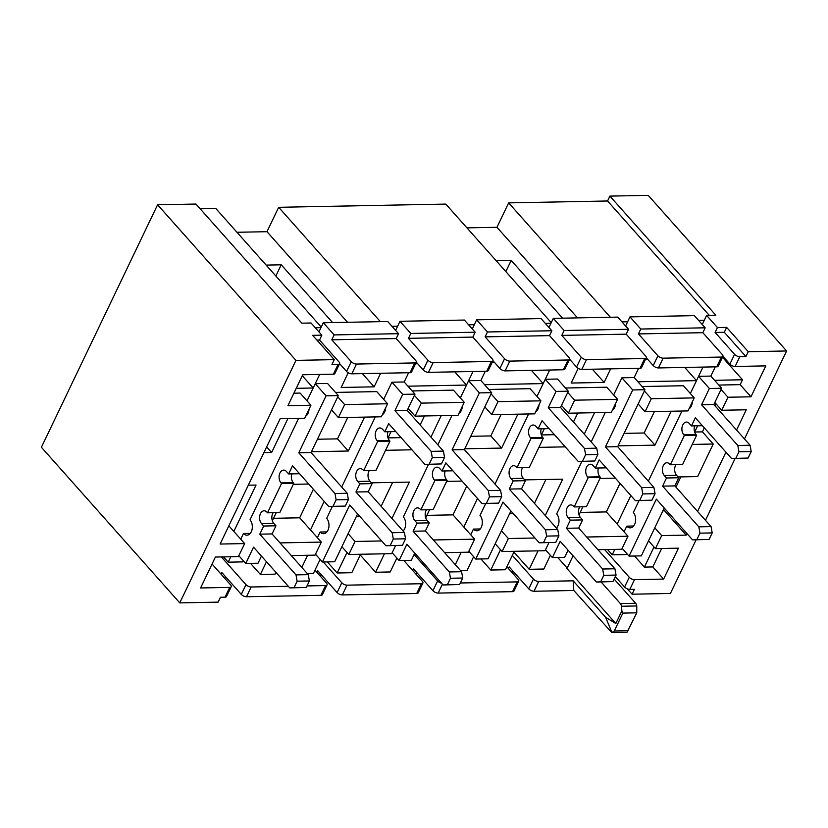 <?xml version="1.0" encoding="UTF-8"?>
<svg xmlns="http://www.w3.org/2000/svg" width="828" height="828" viewBox="0 0 828 828"><rect width="100%" height="100%" fill="white"/><g stroke="black" fill="none" stroke-linecap="round" stroke-linejoin="round"><path stroke-width="1.24" d="M579.01 514.902L582.902 506.767M615.39 478.149L599.979 478.449M630.832 495.517L617.15 524.072L627.955 536.233L586.679 537.02M545.279 515.534L562.709 479.164L524.714 479.888M425.685 517.831L429.577 509.706M462.065 481.089L446.654 481.389M477.508 498.456L463.815 527.012L474.63 539.173L433.354 539.96M391.954 518.473L409.384 482.103L371.389 482.827M618.092 445.847L654.969 445.143L671.208 411.237M694.237 397.895L651.305 398.713L645.064 411.733L687.996 410.916L694.237 397.895L683.431 385.734L642.145 386.531M538.904 447.368L565.265 446.861M541.336 434.99L544.327 428.738M617.574 399.365L574.642 400.183L568.401 413.203L611.333 412.385L617.574 399.365L606.758 387.204L565.483 388.001M594.545 412.706L584.268 434.162M464.767 448.786L501.633 448.083L517.883 414.176M540.912 400.835L497.98 401.652L491.739 414.673L534.671 413.855L540.912 400.835L530.096 388.674L488.82 389.47M385.579 450.308L411.94 449.801M401.135 437.639L388.021 437.898L391.002 431.678M464.249 402.304L421.317 403.122L415.076 416.142L458.008 415.325L464.249 402.304L453.433 390.143L412.158 390.94M441.22 415.646L430.943 437.101M272.35 520.771L276.252 512.646M293.319 484.328L308.73 484.028M324.172 501.395L310.49 529.951L321.305 542.112L280.03 542.899M387.587 403.774L344.655 404.592L338.414 417.612L381.346 416.794L387.587 403.774L376.771 391.613L335.495 392.41M364.558 417.115L348.309 451.022L311.442 451.726M240.741 539.194L243.473 533.501A8.528 5.599 -91.1 0 0 246.91 535.188A8.528 5.599 -91.1 0 0 252.095 529.299A8.528 5.599 -91.1 0 0 250.025 519.829L298.629 418.378M326.946 531.897L320.136 532.031A8.528 5.599 88.9 0 0 323.572 533.718A8.528 5.599 88.9 0 0 328.757 527.829A8.528 5.599 88.9 0 0 326.687 518.359L332.38 506.467M341.695 487.03L375.291 416.908M403.081 530.996A8.528 5.599 -91.1 0 0 403.35 516.889L428.542 464.311M437.846 444.874L451.953 415.439M480.271 528.957L473.461 529.092A8.528 5.599 88.9 0 0 476.897 530.779A8.528 5.599 88.9 0 0 482.082 524.89A8.528 5.599 88.9 0 0 480.012 515.42L485.705 503.527M495.02 484.09L528.616 413.969M556.406 528.057A8.528 5.599 -91.1 0 0 556.675 513.95L581.867 461.372M591.182 441.935L605.278 412.499M633.596 526.018L626.786 526.153A8.528 5.599 88.9 0 0 630.222 527.85A8.528 5.599 88.9 0 0 635.418 521.95A8.528 5.599 88.9 0 0 633.337 512.48L639.03 500.588M648.345 481.151L681.941 411.03M348.215 372.745L341.167 387.463L374.132 386.831L380.632 373.262M296.238 388.322L313.181 388.001L319.68 374.432M212.051 564.034L230.629 584.92A4.068 1.863 25.6 0 1 231.219 586.731A4.068 1.863 25.6 0 1 229.718 587.404L200.593 587.963L215.404 557.037L238.402 556.602L244.643 543.582L220.113 544.048L280.154 418.73L304.683 418.264L310.924 405.244L300.109 393.083L293.899 393.207M287.896 418.585L271.646 452.492L263.904 452.637M244.643 543.582L233.827 531.421L256.059 485.042L248.307 485.187M230.815 556.747L228.217 562.171L223.519 556.882M243.37 560.794L242.852 561.891L228.217 562.171M266.471 561.726L260.375 574.456L250.522 563.371M275.9 572.324L275.01 574.177L260.375 574.456M307.612 555.277L301.806 567.397M320.125 559.428L313.419 573.442L307.281 573.556M347.004 552.473L337.182 572.986L327.329 561.901M360.656 554.253L351.817 572.707L337.182 572.986M384.42 553.797L375.581 572.251L360.284 555.039M396.881 558.062L390.216 571.962L375.581 572.251M461.217 552.328L455.317 564.655M473.637 556.685L467.023 570.492L460.606 570.616M495.03 544.151L495.548 544.141M500.516 549.73L490.787 570.037L480.933 558.952M514.26 551.313L505.422 569.757L490.787 570.037M538.024 550.858L529.185 569.302L513.888 552.09M550.382 555.319L543.82 569.022L529.185 569.302M614.821 549.388L612.223 554.812L626.858 554.532L627.138 553.953M648.355 541.222L648.873 541.212M654.016 546.997L644.391 567.097L634.538 556.012M661.655 548.488L652.826 566.932L644.391 567.097M678.039 476.949L697.631 476.576L713.229 444.025L692.229 444.429M697.652 425.799L694.661 432.05M714.585 380.3L742.499 379.773L740.16 384.647L718.807 385.061M715.257 366.856L710.838 376.088L721.643 388.249L713.85 404.519L750.064 445.247L751.203 451.539L748.088 458.05L731.559 458.505L748.088 458.05M637.922 381.77L696.503 380.652L702.993 367.083M638.595 368.325L634.176 377.558L621.911 377.796L632.716 389.947L605.423 446.913L641.638 487.64L642.787 493.933L639.661 500.443L635.397 500.661L599.182 459.933L595.291 468.068L593.127 465.646A7.11 4.668 -91.1 0 0 590.26 464.229A7.11 4.668 -91.1 0 0 585.934 469.134A7.11 4.668 -91.1 0 0 587.663 477.031L588.211 477.642L574.177 506.933L573.628 506.332A7.11 4.668 -91.1 0 0 570.761 504.914A7.11 4.668 -91.1 0 0 566.445 509.831A7.11 4.668 -91.1 0 0 568.174 517.717L570.337 520.15L566.435 528.295L602.649 569.012L603.798 575.315L600.673 581.825L596.408 582.032L560.194 541.315L552.4 557.586L545.486 549.813M578.203 368.336L571.154 383.053L604.119 382.422L610.619 368.853M484.597 384.709L543.168 383.592L549.668 370.023M485.27 371.265L480.851 380.497L468.586 380.735L479.391 392.886L452.098 449.852L488.313 490.58L489.451 496.872L486.336 503.383L482.072 503.6L445.857 462.873L441.966 471.008L439.803 468.576A7.11 4.668 -91.1 0 0 436.936 467.168A7.11 4.668 -91.1 0 0 432.609 472.074A7.11 4.668 -91.1 0 0 434.338 479.971L434.886 480.582L420.841 509.872L420.303 509.272A7.11 4.668 -91.1 0 0 417.436 507.854A7.11 4.668 -91.1 0 0 413.12 512.77A7.11 4.668 -91.1 0 0 414.849 520.657L417.012 523.089L413.11 531.234L449.325 571.951L450.463 578.244L447.348 584.754L443.084 584.972L406.869 544.255L399.075 560.525L392.161 552.752M407.935 386.179L466.506 385.061L473.005 371.493M408.608 372.735L404.188 381.967L414.994 394.128L407.2 410.398L443.415 451.125L444.553 457.418L441.438 463.928L424.909 464.384L441.438 463.928M266.15 265.095L281.22 264.805L332.587 322.578M347.543 322.299L266.978 231.695L278.674 207.29L445.795 204.081L551.251 322.661M236.963 232.275L266.978 231.695M496.138 260.685L511.207 260.406L562.574 318.169M577.53 317.89L496.966 227.296L508.661 202.881L607.555 200.987L609.894 196.101L715.837 315.24L706.636 315.416L717.452 327.567L715.113 332.452L724.314 332.276L726.653 327.391L748.264 351.703L745.924 356.589L739.797 356.702A4.068 1.863 -154.4 0 1 734.571 354.332L715.113 332.452M466.951 227.866L496.966 227.296M316.896 340.08L319.525 340.039L338.983 361.919A4.068 1.863 -154.4 0 1 339.584 363.73L334.905 373.5A4.068 1.863 -154.4 0 1 333.405 374.173L302.737 374.763L287.927 405.679L310.924 405.244M313.181 388.001L302.272 375.726M702.268 324.535L706.636 315.416M740.16 384.647L750.965 396.809L765.786 365.883L735.119 366.473A4.068 1.863 -154.4 0 1 729.892 364.103L722.937 356.288M722.171 357.903L723.041 357.882L722.482 357.261M625.606 325.994L629.973 316.886L640.789 329.037L638.45 333.922L702.848 332.69L722.306 354.57A4.068 1.863 -154.4 0 1 722.896 356.382A4.068 1.863 -154.4 0 1 721.395 357.054L663.135 358.172A4.068 1.863 -154.4 0 1 657.908 355.802L638.45 333.922M722.896 356.382L718.218 366.152A4.068 1.863 -154.4 0 1 716.717 366.825L658.457 367.942A4.068 1.863 -154.4 0 1 653.23 365.572L646.275 357.758M472.281 328.933L476.649 319.825L487.464 331.976L485.125 336.861L549.513 335.63L568.981 357.51A4.068 1.863 -154.4 0 1 569.571 359.321A4.068 1.863 -154.4 0 1 568.07 359.994L509.81 361.111A4.068 1.863 -154.4 0 1 504.583 358.741L485.125 336.861M569.571 359.321L564.893 369.091A4.068 1.863 -154.4 0 1 563.392 369.764L505.132 370.882A4.068 1.863 -154.4 0 1 499.905 368.512L492.95 360.697M395.618 330.403L399.986 321.295L410.802 333.446L408.463 338.331L472.85 337.099L492.308 358.979A4.068 1.863 -154.4 0 1 492.908 360.791A4.068 1.863 -154.4 0 1 491.408 361.463L433.147 362.581A4.068 1.863 -154.4 0 1 427.921 360.211L408.463 338.331M492.908 360.791L488.23 370.561A4.068 1.863 -154.4 0 1 486.729 371.234L428.469 372.352A4.068 1.863 -154.4 0 1 423.243 369.981L416.287 362.157M611.83 632.633L626.972 632.313L636.763 612.823L622.853 613.093L614.283 630.998L611.83 632.633L573.804 590.488L533.988 591.254A4.068 1.863 25.6 0 1 528.761 588.874L509.303 566.994L508.527 568.629M601.118 581.949L620.348 603.571L635.676 603.281A4.068 2.67 88.9 0 1 636.753 605.951L636.763 612.823M614.148 579.062L635.676 603.281M614.542 579.383L614.5 579.455A4.068 1.863 25.6 0 0 614.542 579.383A4.068 1.863 25.6 0 0 614.48 578.368M512.315 555.36L533.439 579.114A4.068 1.863 25.6 0 0 538.676 581.484L573.173 580.821L605.599 617.295L615.815 623.525L566.963 568.577L573.08 555.795M567.18 568.111L557.73 557.482M441.459 583.15A4.068 1.863 25.6 0 1 437.619 580.945L414.103 554.512M506.86 566.756L518.111 579.403A4.068 1.863 25.6 0 1 518.711 581.225A4.068 1.863 25.6 0 1 517.21 581.898L460.347 582.984M573.173 580.821L573.804 590.488M652.826 566.932L663.632 579.093L634.496 579.652A4.068 1.863 25.6 0 1 629.27 577.271L604.647 549.585M288.31 586.286L251.184 586.99A4.068 1.863 25.6 0 1 245.957 584.62L221.335 556.923M314.982 570.171L326.449 583.078A4.068 1.863 25.6 0 1 327.05 584.889A4.068 1.863 25.6 0 1 325.549 585.572L307.022 585.924M403.774 560.432L422.28 581.246A4.068 1.863 25.6 0 1 422.88 583.057A4.068 1.863 25.6 0 1 421.38 583.73L347.015 585.158A4.068 1.863 25.6 0 1 341.788 582.788L323.282 561.974M607.524 549.523L612.223 554.812M744.455 438.943L786.6 350.969L648.231 195.367L609.894 196.101M41.4 447.275L157.589 204.775L295.958 360.377L179.769 602.877L41.4 447.275M339.584 363.73A4.068 1.863 -154.4 0 1 338.083 364.403L331.945 364.527L334.284 359.642L312.673 335.33L321.864 335.154L311.059 322.992L301.858 323.168L195.915 204.04L157.589 204.775M200.148 208.791L215.808 208.49L321.254 327.07M654.42 411.557L644.153 432.982L624.064 433.375M644.153 432.982L654.969 445.143M417.695 363.74L415.521 363.782M494.357 362.271L492.184 362.312M647.682 359.331L645.509 359.373M742.499 379.773L723.041 357.882M229.718 587.404L225.04 597.174L220.445 597.257L218.106 602.142L179.769 602.877M380.383 321.668L278.674 207.29M318.956 331.873L320.985 327.64L315.292 327.753M397.647 326.17L391.954 326.284M474.309 324.7L468.617 324.814M548.943 327.464L550.972 323.231L545.279 323.344M627.634 321.761L621.942 321.875M704.297 320.291L698.604 320.405M607.555 200.987L709.265 315.364M610.371 317.259L508.661 202.881M724.314 332.276L745.924 356.589M735.109 458.433L705.466 520.315M696.12 539.815L670.411 593.469L632.085 594.204L627.345 588.884M615.318 576.619L624.591 587.042A4.068 1.863 25.6 0 0 629.818 589.412L634.424 589.329L632.085 594.204M347.77 417.436L337.503 438.861L317.414 439.244M338.414 417.612L331.5 409.839M313.367 489.234L299.684 517.8L273.54 518.297M299.684 517.8L310.49 529.951M291.301 555.588L315.064 555.133L321.305 542.112M415.076 416.142L408.163 408.37M424.433 415.966L420.127 424.94M491.739 414.673L484.835 406.9M501.095 414.497L490.828 435.921L470.739 436.304M568.401 413.203L561.498 405.43M577.758 413.027L573.452 422.001M554.46 434.7L541.346 434.959M694.671 432.019L702.413 431.864L704.328 427.879M714.937 405.741L715.909 403.722M680.844 476.897L675.948 487.123M665.339 509.261L664.594 510.804L662.907 510.835M654.772 527.819L661.686 535.592L655.445 548.612L678.442 548.167L663.632 579.093M664.594 510.804L686.215 535.116L661.686 535.592M513.536 571.755L511.342 571.796M417.705 573.587L415.511 573.628M412.696 570.461L413.472 568.836L432.94 590.716A4.068 1.863 25.6 0 0 438.167 593.086L512.532 591.658A4.068 1.863 25.6 0 0 514.033 590.985L518.711 581.225M321.875 575.429L319.68 575.47M316.865 572.303L317.652 570.668L337.11 592.548A4.068 1.863 25.6 0 0 342.337 594.918L416.701 593.5A4.068 1.863 25.6 0 0 418.202 592.817L422.88 583.057M226.054 577.261L223.86 577.302M221.035 574.135L221.821 572.51L241.279 594.39A4.068 1.863 25.6 0 0 246.506 596.76L320.871 595.332A4.068 1.863 25.6 0 0 322.371 594.659L327.05 584.889M225.04 597.174A4.068 1.863 25.6 0 0 226.541 596.491L231.219 586.731M228.849 525.821L233.827 531.421M334.284 359.642L295.958 360.377M319.525 340.039L321.864 335.154M320.985 327.64L323.324 322.754L387.721 321.523L398.527 333.684L334.139 334.916L331.79 339.801L396.188 338.569L415.646 360.449A4.068 1.863 -154.4 0 1 416.246 362.26A4.068 1.863 -154.4 0 1 414.745 362.933L356.485 364.051A4.068 1.863 -154.4 0 1 351.258 361.681L331.79 339.801M323.324 322.754L334.139 334.916M339.625 363.627L346.57 371.441A4.068 1.863 -154.4 0 0 351.807 373.821L410.067 372.704A4.068 1.863 -154.4 0 0 411.568 372.031L416.246 362.26M396.188 338.569L398.527 333.684M399.986 321.295L464.384 320.053L475.189 332.214L410.802 333.446M472.85 337.099L475.189 332.214M476.649 319.825L541.046 318.583L551.862 330.745L487.464 331.976M549.513 335.63L551.862 330.745M550.972 323.231L553.311 318.356L617.709 317.114L628.524 329.275L564.127 330.507L561.788 335.392L626.185 334.16L645.643 356.04A4.068 1.863 -154.4 0 1 646.233 357.851A4.068 1.863 -154.4 0 1 644.733 358.524L586.472 359.642A4.068 1.863 -154.4 0 1 581.246 357.272L561.788 335.392M553.311 318.356L564.127 330.507M569.612 359.228L576.567 367.042A4.068 1.863 -154.4 0 0 581.794 369.412L640.054 368.294A4.068 1.863 -154.4 0 0 641.555 367.622L646.233 357.851M626.185 334.16L628.524 329.275M629.973 316.886L694.371 315.644L705.187 327.805L640.789 329.037M702.848 332.69L705.187 327.805M717.452 327.567L726.653 327.391M786.6 350.969L748.264 351.703M750.965 396.809L727.967 397.243L721.726 410.264L746.266 409.798L736.558 430.053M721.726 410.264L714.823 402.501M725.949 452.191L697.569 511.435M686.961 533.574L686.215 535.116M392.596 482.424L381.139 506.322M360.025 516.641L356.257 516.713M381.646 540.953L355.036 541.46L348.795 554.481L391.727 553.663L395.608 545.569M348.122 533.698L355.036 541.46M466.692 486.295L453.009 514.861L426.865 515.358M453.009 514.861L463.815 527.012M444.636 552.649L468.389 552.193L474.63 539.173M545.921 479.484L534.464 503.383M513.35 513.702L509.582 513.774M534.971 538.014L508.361 538.521L502.12 551.541L545.052 550.723L548.933 542.63M501.447 530.758L508.361 538.521M620.017 483.366L606.334 511.921L580.19 512.418M606.334 511.921L617.15 524.072M597.961 549.709L621.714 549.254L627.955 536.233M337.741 396.819L344.655 404.592M337.503 438.861L348.309 451.022M414.404 395.349L421.317 403.122M490.828 435.921L501.633 448.083M491.066 393.88L497.98 401.652M567.729 392.41L574.642 400.183M644.391 390.951L651.305 398.713M645.064 411.733L638.16 403.971M702.413 431.864L713.229 444.025M648.541 540.839L655.445 548.612M266.668 446.882L271.646 452.492M721.053 389.481L727.967 397.243M341.892 546.718L348.795 554.481M495.216 543.779L502.12 551.541M622.853 613.093L621.9 610.826L615.815 623.525M621.9 610.826L621.414 606.241A4.068 2.67 -91.1 0 0 620.348 603.571M612.027 632.592L605.599 617.295M466.506 385.061L454.758 371.844M543.168 383.592L531.421 370.375M696.503 380.652L684.746 367.435M604.119 382.422L592.372 369.205M511.207 260.406L505.836 271.605M374.132 386.831L362.385 373.614M281.22 264.805L275.848 276.014M612.316 410.326A8.528 5.599 -91.1 0 0 615.68 403.329M613.672 394.977L621.911 377.796M634.176 377.558L644.981 389.719L632.716 389.947M644.981 389.719L617.688 446.675L605.423 446.913M617.688 446.675L653.903 487.402L641.638 487.64M653.903 487.402L655.051 493.695L642.787 493.933M655.051 493.695L651.926 500.205L639.661 500.443M651.926 500.205L635.397 500.661M606.241 467.861L595.291 468.068M598.427 468.017A7.11 4.668 -91.1 0 0 599.938 476.804L600.476 477.404L588.211 477.642M600.476 477.404L586.441 506.705L574.177 506.933M579.776 506.829A7.11 4.668 -91.1 0 0 580.438 517.49L582.601 519.922L570.337 520.15M582.601 519.922L578.7 528.057L566.435 528.295M578.7 528.057L614.914 568.784L602.649 569.012M614.914 568.784L616.063 575.077L603.798 575.315M616.063 575.077L612.937 581.587L600.673 581.825M612.937 581.587L596.408 582.032M568.091 550.196L564.665 557.347L552.4 557.586M556.933 527.488L555.919 527.508M626.786 526.153L624.053 531.845M622.149 548.343L629.063 556.116L641.327 555.878L664.253 508.04M629.063 556.116L656.356 499.149L692.57 539.877L709.099 539.432L712.215 532.921L711.076 526.618L674.861 485.901L678.763 477.756L676.6 475.334A7.11 4.668 88.9 0 1 675.927 464.674M692.57 539.877L709.099 539.432M696.834 539.659L699.95 533.149L712.215 532.921M699.95 533.149L698.811 526.856L711.076 526.618M698.811 526.856L662.597 486.129L674.861 485.901M662.597 486.129L666.488 477.994L678.763 477.756M666.488 477.994L664.325 475.562A7.11 4.668 88.9 0 1 662.597 467.665A7.11 4.668 88.9 0 1 666.923 462.759A7.11 4.668 88.9 0 1 669.79 464.177L670.328 464.777L682.593 464.549L696.627 435.249L696.089 434.638A7.11 4.668 88.9 0 1 694.588 425.851M670.328 464.777L684.363 435.487L696.627 435.249M684.363 435.487L683.824 434.876A7.11 4.668 88.9 0 1 682.096 426.979A7.11 4.668 88.9 0 1 686.422 422.073A7.11 4.668 88.9 0 1 689.279 423.481L691.442 425.913L702.392 425.706M691.442 425.913L695.344 417.778L731.559 458.505M735.823 458.288L738.938 451.777L751.203 451.539M738.938 451.777L737.8 445.485L750.064 445.247M737.8 445.485L701.585 404.757L713.85 404.519M701.585 404.757L709.379 388.487L721.643 388.249M709.379 388.487L698.573 376.326L710.838 376.088M698.573 376.326L690.335 393.507M692.343 401.859A8.528 5.599 88.9 0 1 688.979 408.856M458.991 413.265A8.528 5.599 -91.1 0 0 462.345 406.269M460.347 397.916L468.586 380.735M480.851 380.497L491.656 392.658L479.391 392.886M491.656 392.658L464.363 449.614L452.098 449.852M464.363 449.614L500.578 490.342L488.313 490.58M500.578 490.342L501.727 496.634L489.451 496.872M501.727 496.634L498.601 503.145L486.336 503.383M498.601 503.145L482.072 503.6M452.906 470.801L441.966 471.008M445.102 470.956A7.11 4.668 -91.1 0 0 446.613 479.733L447.151 480.344L434.886 480.582M447.151 480.344L433.116 509.644L420.841 509.872M426.451 509.769A7.11 4.668 -91.1 0 0 427.113 520.429L429.277 522.861L417.012 523.089M429.277 522.861L425.375 530.996L413.11 531.234M425.375 530.996L461.589 571.724L449.325 571.951M461.589 571.724L462.738 578.016L450.463 578.244M462.738 578.016L459.612 584.527L447.348 584.754M459.612 584.527L443.084 584.972M414.766 553.135L411.34 560.287L399.075 560.525M403.609 530.427L402.594 530.448M320.136 532.031L317.403 537.724M315.499 554.222L322.413 561.995L334.678 561.757L357.603 513.909M322.413 561.995L349.706 505.028L385.92 545.755L402.449 545.3L405.565 538.79L404.426 532.497L368.212 491.78L372.103 483.635L369.94 481.203A7.11 4.668 88.9 0 1 369.278 470.552M385.92 545.755L402.449 545.3M390.185 545.538L393.3 539.028L405.565 538.79M393.3 539.028L392.151 532.735L404.426 532.497M392.151 532.735L355.947 492.008L368.212 491.78M355.947 492.008L359.838 483.873L372.103 483.635M359.838 483.873L357.675 481.441A7.11 4.668 88.9 0 1 355.947 473.544A7.11 4.668 88.9 0 1 360.273 468.638A7.11 4.668 88.9 0 1 363.14 470.045L363.678 470.656L375.943 470.418L389.978 441.127L389.439 440.517A7.11 4.668 88.9 0 1 387.939 431.73M363.678 470.656L377.713 441.365L389.978 441.127M377.713 441.365L377.175 440.755A7.11 4.668 88.9 0 1 375.446 432.858A7.11 4.668 88.9 0 1 379.762 427.952A7.11 4.668 88.9 0 1 382.629 429.359L384.792 431.792L395.743 431.585M384.792 431.792L388.694 423.657L424.909 464.384M429.173 464.166L432.288 457.656L444.553 457.418M432.288 457.656L431.15 451.363L443.415 451.125M431.15 451.363L394.935 410.636L407.2 410.398M394.935 410.636L402.729 394.356L414.994 394.128M402.729 394.356L391.923 382.205L404.188 381.967M391.923 382.205L383.685 399.386M385.682 407.738A8.528 5.599 88.9 0 1 382.329 414.735M473.461 529.092L470.728 534.784M468.824 551.282L475.738 559.055L488.002 558.817L510.928 510.969M475.738 559.055L503.031 502.089L539.245 542.816L555.774 542.371L558.89 535.861L557.751 529.558L521.536 488.841L525.428 480.695L523.275 478.274A7.11 4.668 88.9 0 1 522.603 467.613M539.245 542.816L555.774 542.371M543.51 542.599L546.625 536.089L558.89 535.861M546.625 536.089L545.486 529.796L557.751 529.558M545.486 529.796L509.272 489.069L521.536 488.841M509.272 489.069L513.163 480.933L525.428 480.695M513.163 480.933L511 478.501A7.11 4.668 88.9 0 1 509.272 470.604A7.11 4.668 88.9 0 1 513.598 465.698A7.11 4.668 88.9 0 1 516.465 467.106L517.003 467.716L529.268 467.478L543.303 438.188L542.764 437.577A7.11 4.668 88.9 0 1 541.264 428.79M517.003 467.716L531.038 438.426L543.303 438.188M531.038 438.426L530.5 437.815A7.11 4.668 88.9 0 1 528.771 429.918A7.11 4.668 88.9 0 1 533.087 425.012A7.11 4.668 88.9 0 1 535.954 426.42L538.117 428.852L549.067 428.645M538.117 428.852L542.019 420.717L578.234 461.444L594.763 460.989L597.878 454.479L596.74 448.186L560.525 407.459L568.318 391.189L557.513 379.027L545.248 379.265L537.01 396.446M578.234 461.444L594.763 460.989M582.498 461.227L585.613 454.717L597.878 454.479M585.613 454.717L584.475 448.424L596.74 448.186M584.475 448.424L548.26 407.697L560.525 407.459M548.26 407.697L556.054 391.416L568.318 391.189M556.054 391.416L545.248 379.265M539.018 404.799A8.528 5.599 88.9 0 1 535.654 411.795M305.667 416.205A8.528 5.599 -91.1 0 0 309.02 409.198M307.022 400.856L315.251 383.674L326.066 395.825L298.773 452.792L334.988 493.519L336.127 499.812L333.011 506.322L328.747 506.539L292.532 465.812L288.641 473.947L286.478 471.515A7.11 4.668 -91.1 0 0 283.611 470.107A7.11 4.668 -91.1 0 0 279.284 475.013A7.11 4.668 -91.1 0 0 281.013 482.91L281.561 483.521L267.516 512.811L266.978 512.211A7.11 4.668 -91.1 0 0 264.111 510.793A7.11 4.668 -91.1 0 0 259.795 515.699A7.11 4.668 -91.1 0 0 261.524 523.596L263.687 526.028L259.785 534.163L296 574.891L297.138 581.184L294.023 587.694L289.759 587.911L253.544 547.184L245.75 563.464L238.837 555.691M326.066 395.825L338.331 395.598L327.526 383.436L315.251 383.674M338.331 395.598L311.038 452.554L298.773 452.792M311.038 452.554L347.253 493.281L334.988 493.519M347.253 493.281L348.402 499.574L336.127 499.812M348.402 499.574L345.276 506.084L333.011 506.322M345.276 506.084L328.747 506.539M299.581 473.74L288.641 473.947M291.777 473.885A7.11 4.668 -91.1 0 0 293.278 482.672L293.826 483.283L281.561 483.521M293.826 483.283L279.792 512.584L267.516 512.811M273.126 512.708A7.11 4.668 -91.1 0 0 273.789 523.368L275.952 525.801L263.687 526.028M275.952 525.801L272.05 533.936L259.785 534.163M272.05 533.936L308.264 574.663L296 574.891M308.264 574.663L309.403 580.956L297.138 581.184M309.403 580.956L306.288 587.466L294.023 587.694M306.288 587.466L289.759 587.911M261.441 556.074L258.015 563.226L245.75 563.464M250.284 533.367L243.473 533.501M729.892 364.103L734.571 354.332M653.23 365.572L657.908 355.802M499.905 368.512L504.583 358.741M423.243 369.981L427.921 360.211M614.283 630.998L628.183 630.729M538.676 581.484L533.988 591.254M517.21 581.898L512.532 591.658M442.411 584.216L438.167 593.086M421.38 583.73L416.701 593.5M347.015 585.158L342.337 594.918M251.184 586.99L246.506 596.76M325.549 585.572L320.871 595.332M338.083 364.403L333.405 374.173M414.745 362.933L410.067 372.704M351.807 373.821L356.485 364.051M491.408 361.463L486.729 371.234M428.469 372.352L433.147 362.581M568.07 359.994L563.392 369.764M505.132 370.882L509.81 361.111M644.733 358.524L640.054 368.294M581.794 369.412L586.472 359.642M721.395 357.054L716.717 366.825M658.457 367.942L663.135 358.172M735.119 366.473L739.797 356.702M634.496 579.652L629.818 589.412M629.27 577.271L624.591 587.042M533.439 579.114L528.761 588.874M437.619 580.945L432.94 590.716M341.788 582.788L337.11 592.548M245.957 584.62L241.279 594.39M346.57 371.441L351.258 361.681M576.567 367.042L581.246 357.272M621.414 606.241L636.753 605.951M613.631 409.146L612.875 409.156M599.938 476.804L587.663 477.031M580.438 517.49L568.174 517.717M664.325 475.562L676.6 475.334M683.824 434.876L696.089 434.638M689.538 407.686L690.293 407.676M460.306 412.085L459.55 412.096M446.613 479.733L434.338 479.971M427.113 520.429L414.849 520.657M357.675 481.441L369.94 481.203M377.175 440.755L389.439 440.517M382.888 413.565L383.643 413.555M511 478.501L523.275 478.274M530.5 437.815L542.764 437.577M536.213 410.626L536.968 410.616M306.981 415.025L306.225 415.035M293.278 482.672L281.013 482.91M273.789 523.368L261.524 523.596"/></g></svg>
